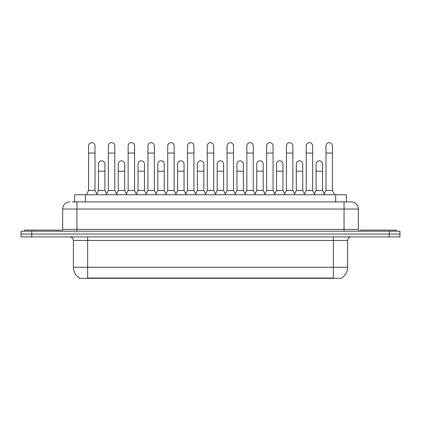 <?xml version="1.0" encoding="UTF-8"?>
<svg xmlns="http://www.w3.org/2000/svg" width="421" height="421" viewBox="0 0 421 421"><rect width="100%" height="100%" fill="white"/><g stroke="black" fill="none" stroke-linecap="round" stroke-linejoin="round"><path stroke-width="0.63" d="M74.622 201.896L74.622 194.749L346.378 194.749L346.378 201.896M341.563 277.965L341.563 278.318L79.437 278.318L79.437 277.965M79.543 278.028A12.498 12.498 0 0 1 73.37 267.246L87.652 267.246L87.652 278.028L333.348 278.028L333.348 267.246L347.63 267.246L347.63 240.459A3.573 3.573 0 0 1 351.203 236.891M73.37 267.246L73.37 240.459C73.154 238.291 71.965 237.102 69.797 236.891M341.457 278.028A12.498 12.498 0 0 0 347.63 267.246M399.95 236.891L399.95 234.034L21.05 234.034L21.05 236.891L31.764 236.891L31.764 234.034L21.05 234.034L21.05 231.176L31.764 231.176L31.764 234.034L399.95 234.034L399.95 236.891L31.764 236.891M72.459 201.896L348.704 201.896M72.296 201.896L76.938 201.896L76.938 209.037L62.655 209.037L62.655 229.392A1.784 1.784 0 0 1 60.866 231.176M69.797 201.896A7.141 7.141 0 0 0 62.655 209.037M351.203 201.896A7.141 7.141 0 0 1 358.345 209.037L344.062 209.037L344.062 201.896L351.093 201.896M358.345 209.037L358.345 229.392C358.45 230.476 359.045 231.071 360.134 231.176M399.95 234.034L399.95 231.176L31.764 231.176M86.437 194.749L88.578 190.466L95.009 190.466L97.151 194.749M95.009 190.466L95.009 145.898A3.215 3.215 0 0 0 91.794 142.682A3.215 3.215 0 0 1 91.999 142.687M88.578 190.466L88.578 153.039L95.009 153.039M88.578 153.039L88.578 145.898A3.215 3.215 0 0 1 91.794 142.682M96.741 193.928L98.472 190.466L104.903 190.466L106.634 193.928M104.903 190.466L104.903 164.037A3.215 3.215 0 0 0 101.887 160.833A3.215 3.215 0 0 1 104.903 164.037M98.472 190.466L98.472 171.184L104.903 171.184M98.472 171.184L98.472 164.037A3.215 3.215 0 0 1 101.887 160.833M106.224 194.749L108.365 190.466L114.791 190.466L116.938 194.749M114.791 190.466L114.791 145.898A3.215 3.215 0 0 0 111.581 142.682A3.215 3.215 0 0 1 111.781 142.687M108.365 190.466L108.365 153.039L114.791 153.039M108.365 153.039L108.365 145.898A3.215 3.215 0 0 1 111.581 142.682M126.005 194.749L128.147 190.466L134.578 190.466L136.72 194.749M134.578 190.466L134.578 145.898A3.215 3.215 0 0 0 131.363 142.682A3.215 3.215 0 0 1 131.562 142.687M128.147 190.466L128.147 153.039L134.578 153.039M128.147 153.039L128.147 145.898A3.215 3.215 0 0 1 131.363 142.682M145.792 194.749L147.934 190.466L154.36 190.466L156.501 194.749M154.36 190.466L154.36 145.898A3.215 3.215 0 0 0 151.15 142.682A3.215 3.215 0 0 1 151.35 142.687M147.934 190.466L147.934 153.039L154.36 153.039M147.934 153.039L147.934 145.898A3.215 3.215 0 0 1 151.15 142.682M165.574 194.749L167.716 190.466L174.147 190.466L176.288 194.749M174.147 190.466L174.147 145.898A3.215 3.215 0 0 0 170.931 142.682A3.215 3.215 0 0 1 171.131 142.687M167.716 190.466L167.716 153.039L174.147 153.039M167.716 153.039L167.716 145.898A3.215 3.215 0 0 1 170.931 142.682M116.528 193.928L118.259 190.466L124.684 190.466L126.416 193.928M124.684 190.466L124.684 164.037A3.215 3.215 0 0 0 121.674 160.833A3.215 3.215 0 0 1 124.684 164.037M118.259 190.466L118.259 171.184L124.684 171.184M118.259 171.184L118.259 164.037A3.215 3.215 0 0 1 121.674 160.833M136.309 193.928L138.041 190.466L144.471 190.466L146.203 193.928M144.471 190.466L144.471 164.037A3.215 3.215 0 0 0 141.456 160.833A3.215 3.215 0 0 1 144.471 164.037M138.041 190.466L138.041 171.184L144.471 171.184M138.041 171.184L138.041 164.037A3.215 3.215 0 0 1 141.456 160.833M156.091 193.928L157.828 190.466L164.253 190.466L165.985 193.928M164.253 190.466L164.253 164.037A3.215 3.215 0 0 0 161.243 160.833A3.215 3.215 0 0 1 164.253 164.037M157.828 190.466L157.828 171.184L164.253 171.184M157.828 171.184L157.828 164.037A3.215 3.215 0 0 1 161.243 160.833M60.335 231.176L60.335 230.108L24.623 230.108L24.623 231.176M396.377 231.176L396.377 230.108L360.665 230.108L360.665 231.176M185.361 194.749L187.503 190.466L193.928 190.466L196.07 194.749M193.928 190.466L193.928 145.898A3.215 3.215 0 0 0 190.718 142.682A3.215 3.215 0 0 1 190.918 142.687M187.503 190.466L187.503 153.039L193.928 153.039M187.503 153.039L187.503 145.898A3.215 3.215 0 0 1 190.718 142.682M205.143 194.749L207.285 190.466L213.715 190.466L215.857 194.749M213.715 190.466L213.715 145.898A3.215 3.215 0 0 0 210.5 142.682A3.215 3.215 0 0 1 210.7 142.687M207.285 190.466L207.285 153.039L213.715 153.039M207.285 153.039L207.285 145.898A3.215 3.215 0 0 1 210.5 142.682M224.93 194.749L227.072 190.466L233.497 190.466L235.639 194.749M233.497 190.466L233.497 145.898A3.215 3.215 0 0 0 230.282 142.682A3.215 3.215 0 0 1 230.487 142.687M227.072 190.466L227.072 153.039L233.497 153.039M227.072 153.039L227.072 145.898A3.215 3.215 0 0 1 230.282 142.682M175.878 193.928L177.609 190.466L184.04 190.466L185.772 193.928M184.04 190.466L184.04 164.037A3.215 3.215 0 0 0 181.025 160.833A3.215 3.215 0 0 1 184.04 164.037M177.609 190.466L177.609 171.184L184.04 171.184M177.609 171.184L177.609 164.037A3.215 3.215 0 0 1 181.025 160.833M195.66 193.928L197.396 190.466L203.822 190.466L205.553 193.928M203.822 190.466L203.822 164.037A3.215 3.215 0 0 0 200.812 160.833A3.215 3.215 0 0 1 203.822 164.037M197.396 190.466L197.396 171.184L203.822 171.184M197.396 171.184L197.396 164.037A3.215 3.215 0 0 1 200.812 160.833M215.447 193.928L217.178 190.466L223.604 190.466L225.34 193.928M223.604 190.466L223.604 164.037A3.215 3.215 0 0 0 220.593 160.833A3.215 3.215 0 0 1 223.604 164.037M217.178 190.466L217.178 171.184L223.604 171.184M217.178 171.184L217.178 164.037A3.215 3.215 0 0 1 220.593 160.833M244.712 194.749L246.853 190.466L253.284 190.466L255.426 194.749M253.284 190.466L253.284 145.898A3.215 3.215 0 0 0 250.069 142.682A3.215 3.215 0 0 1 250.269 142.687M246.853 190.466L246.853 153.039L253.284 153.039M246.853 153.039L246.853 145.898A3.215 3.215 0 0 1 250.069 142.682M264.499 194.749L266.64 190.466L273.066 190.466L275.208 194.749M273.066 190.466L273.066 145.898A3.215 3.215 0 0 0 269.85 142.682A3.215 3.215 0 0 1 270.056 142.687M266.64 190.466L266.64 153.039L273.066 153.039M266.64 153.039L266.64 145.898A3.215 3.215 0 0 1 269.85 142.682M284.28 194.749L286.422 190.466L292.853 190.466L294.995 194.749M292.853 190.466L292.853 145.898A3.215 3.215 0 0 0 289.637 142.682A3.215 3.215 0 0 1 289.837 142.687M286.422 190.466L286.422 153.039L292.853 153.039M286.422 153.039L286.422 145.898A3.215 3.215 0 0 1 289.637 142.682M304.062 194.749L306.209 190.466L312.635 190.466L314.776 194.749M312.635 190.466L312.635 145.898A3.215 3.215 0 0 0 309.419 142.682A3.215 3.215 0 0 1 309.624 142.687M306.209 190.466L306.209 153.039L312.635 153.039M306.209 153.039L306.209 145.898A3.215 3.215 0 0 1 309.419 142.682M323.849 194.749L325.991 190.466L332.422 190.466L334.563 194.749M332.422 190.466L332.422 145.898A3.215 3.215 0 0 0 329.206 142.682A3.215 3.215 0 0 1 329.406 142.687M325.991 190.466L325.991 153.039L332.422 153.039M325.991 153.039L325.991 145.898A3.215 3.215 0 0 1 329.206 142.682M235.228 193.928L236.96 190.466L243.391 190.466L245.122 193.928M243.391 190.466L243.391 164.037A3.215 3.215 0 0 0 240.38 160.833A3.215 3.215 0 0 1 243.391 164.037M236.96 190.466L236.96 171.184L243.391 171.184M236.96 171.184L236.96 164.037A3.215 3.215 0 0 1 240.38 160.833M255.015 193.928L256.747 190.466L263.172 190.466L264.909 193.928M263.172 190.466L263.172 164.037A3.215 3.215 0 0 0 260.162 160.833A3.215 3.215 0 0 1 263.172 164.037M256.747 190.466L256.747 171.184L263.172 171.184M256.747 171.184L256.747 164.037A3.215 3.215 0 0 1 260.162 160.833M274.797 193.928L276.529 190.466L282.959 190.466L284.691 193.928M282.959 190.466L282.959 164.037A3.215 3.215 0 0 0 279.949 160.833A3.215 3.215 0 0 1 282.959 164.037M276.529 190.466L276.529 171.184L282.959 171.184M276.529 171.184L276.529 164.037A3.215 3.215 0 0 1 279.949 160.833M294.584 193.928L296.316 190.466L302.741 190.466L304.472 193.928M302.741 190.466L302.741 164.037A3.215 3.215 0 0 0 299.731 160.833A3.215 3.215 0 0 1 302.741 164.037M296.316 190.466L296.316 171.184L302.741 171.184M296.316 171.184L296.316 164.037A3.215 3.215 0 0 1 299.731 160.833M314.366 193.928L316.097 190.466L322.528 190.466L324.259 193.928M322.528 190.466L322.528 164.037A3.215 3.215 0 0 0 319.513 160.833A3.215 3.215 0 0 1 322.528 164.037M316.097 190.466L316.097 171.184L322.528 171.184M316.097 171.184L316.097 164.037A3.215 3.215 0 0 1 319.513 160.833M331.922 278.318L331.922 277.965M89.078 278.318L89.078 277.965M85.337 201.896L85.337 194.749M335.663 201.896L335.663 194.749M333.348 236.891L333.348 240.459L73.37 240.459M347.63 240.459L333.348 240.459L333.348 267.246L87.652 267.246L87.652 236.891M389.236 236.891L389.236 231.176M76.938 231.176L76.938 229.392L358.345 229.392M62.655 229.392L76.938 229.392L76.938 209.037L344.062 209.037L344.062 231.176"/></g></svg>
